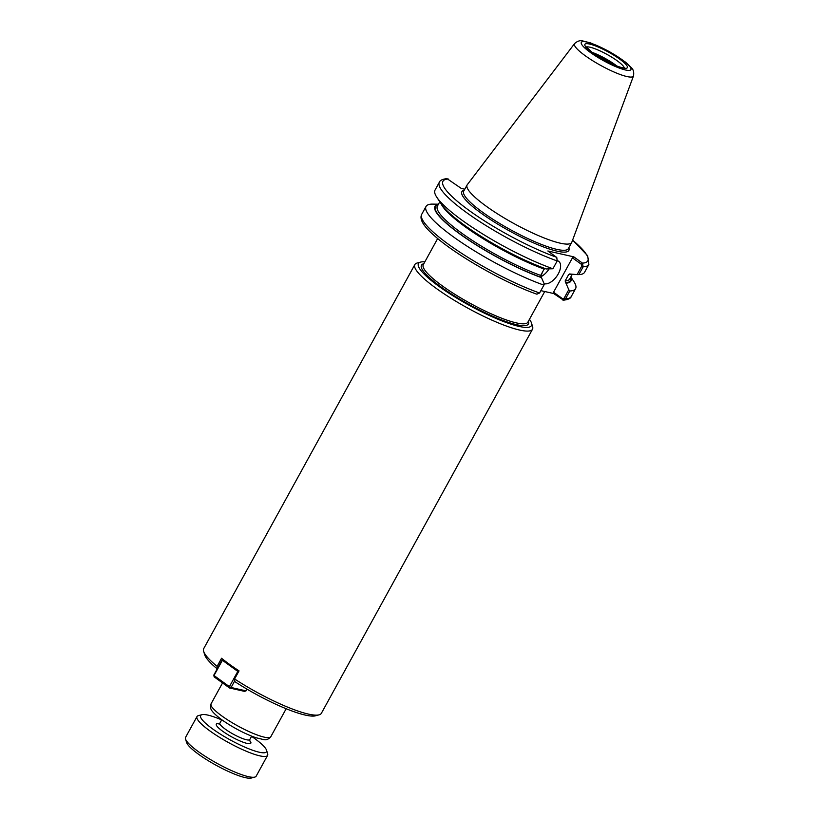 <?xml version="1.0" encoding="UTF-8"?>
<svg xmlns="http://www.w3.org/2000/svg" width="819" height="819" viewBox="0 0 819 819"><rect width="100%" height="100%" fill="white"/><g stroke="black" fill="none" stroke-linecap="round" stroke-linejoin="round"><path stroke-width="1.23" d="M529.453 319.328A64.445 12.152 -151.2 0 1 531.49 323.014L532.575 326.515A67.127 12.664 -151.2 0 1 532.504 329.248A67.127 12.664 -151.2 0 1 519.522 330.037A67.127 12.664 -151.2 0 1 450.993 298.28A67.127 12.664 -151.2 0 1 414.854 264.568A67.127 12.664 -151.2 0 1 417.117 263.032L420.649 262.08A64.445 12.152 -151.2 0 1 424.856 261.824M217.373 669L217.117 666.349A67.127 12.664 -151.2 0 1 203.634 651.361A67.127 12.664 -151.2 0 1 203.716 648.628L414.854 264.568M217.117 666.349L221.56 658.261A67.127 12.664 28.8 0 0 239.035 670.884L234.592 678.971L234.848 681.633A64.445 12.152 -151.2 0 0 315.561 715.796L319.093 714.833A67.127 12.664 -151.2 0 1 234.592 678.971M532.504 329.248L321.365 713.308A67.127 12.664 -151.2 0 1 319.093 714.833M217.219 668.877A64.445 12.152 -151.2 0 1 204.719 654.852L203.634 651.361M531.49 323.014A64.445 12.152 -151.2 0 1 518.959 326.392A64.445 12.152 -151.2 0 1 448.218 292.741A64.445 12.152 -151.2 0 1 420.649 262.08M572.635 240.049L587.684 255.784L588.871 264.476L584.582 272.287A85.319 16.093 -151.2 0 1 578.828 274.621L583.118 266.82L582.493 263.124L573.832 256.869L547.86 250.983L556.766 257.453L557.196 260.944L552.907 268.755A85.319 16.093 -151.2 0 1 436.722 197.113A85.319 16.093 -151.2 0 1 435.043 190.08L439.332 182.268A85.319 16.093 -151.2 0 0 475.982 219.123A85.319 16.093 -151.2 0 0 557.196 260.944M582.749 263.339L581.377 264.302L581.725 266.165L577.078 274.611L578.828 274.621M577.078 274.611L569.584 273.966M464.772 189.22L461.292 188.431L447 178.624C442.495 179.146 439.936 180.364 439.332 182.268M552.907 268.755L546.253 268.97A77.57 14.629 -151.2 0 1 441.246 204.054L436.722 197.113M540.868 290.643L553.675 293.54L563.574 300.174C568.212 299.58 570.761 298.362 571.252 296.529A85.319 16.093 -151.2 0 1 565.499 298.863L569.829 290.991L568.785 289.701L564.107 298.218L562.479 298.659L562.612 299.969L565.499 298.863L564.107 298.218M570.843 276.924L573.904 281.623A85.319 16.093 -151.2 0 1 575.583 288.657A85.319 16.093 -151.2 0 1 569.829 290.991M570.72 277.15A77.57 14.629 -151.2 0 1 565.97 283.179L568.785 289.701M438.36 204.392A77.57 14.629 -151.2 0 0 461.435 235.125A77.57 14.629 -151.2 0 0 541.482 277.631L544.307 284.152L543.898 285.125A85.319 16.093 -151.2 0 1 462.694 243.304A85.319 16.093 -151.2 0 1 426.044 206.449A85.319 16.093 -151.2 0 1 431.797 204.105L438.462 204.197M543.898 285.125L539.578 292.997L536.865 294.185C504.729 282.995 455.497 254.893 434.172 235.514C423.392 226.198 419.236 219.134 421.713 214.322A85.319 16.093 -151.2 0 0 458.364 251.177A85.319 16.093 -151.2 0 0 539.578 292.997M562.479 298.659L553.562 292.219L553.675 293.54M581.377 264.302L572.45 257.852L573.832 256.869M541.134 276.597A13.421 7.228 125.9 0 0 548.986 269.021M557.319 260.688A13.421 7.228 -54.1 0 1 558.66 261.322A13.421 7.228 -54.1 0 1 557.504 275.184A13.421 7.228 -54.1 0 1 544.451 283.763A13.421 7.228 -54.1 0 1 544.092 283.661M541.042 277.313A13.421 7.228 -54.1 0 1 542.782 271.57M543.939 269.471A13.421 7.228 -54.1 0 1 544.4 268.745M570.229 274.15L568.632 274.611L565.141 280.968L565.97 283.179M572.45 257.852L553.562 292.219M541.482 277.631L540.663 275.419L544.154 269.072L545.751 268.601M595.096 54.607A22.553 4.259 -151.2 0 1 613.196 64.558M591.768 52.232A21.888 4.126 -151.2 0 1 616.983 66.093M633.476 75.993L571.836 242.178A59.674 11.261 -151.2 0 1 571.713 242.465A59.674 11.261 -151.2 0 1 560.165 243.161A59.674 11.261 -151.2 0 1 499.242 214.936A59.674 11.261 -151.2 0 1 467.117 184.961A59.674 11.261 -151.2 0 1 467.291 184.695L574.569 43.612A33.62 6.347 -151.2 0 0 585.227 55.723A33.62 6.347 -151.2 0 0 626.904 76.546A33.62 6.347 -151.2 0 0 633.476 75.993C634.121 72.307 633.415 69.523 631.347 67.66L625.583 62.193L609.213 51.505L590.714 42.967L582.8 40.95C580.077 40.203 577.334 41.083 574.569 43.612M214.128 676.852L213.841 675.03L214.128 676.852L229.525 687.98L244.471 691.359L246.028 690.867L231.081 687.489L229.525 687.98L229.412 686.66L231.081 687.489L234.766 680.784M238.554 671.775L237.797 671.406L238.769 670.71M223.28 659.643L222.399 660.278L223.106 659.5M222.399 660.278L237.797 671.406L229.412 686.66L214.015 675.521L222.399 660.278M222.225 659.776L213.841 675.03M246.98 689.137L246.028 690.867M251.556 736.342A37.592 7.095 -151.2 0 1 266.554 750.245A37.592 7.095 -151.2 0 1 259.234 752.211A37.592 7.095 -151.2 0 1 217.977 732.585A37.592 7.095 -151.2 0 1 201.894 714.7A37.592 7.095 -151.2 0 1 221.673 719.911M185.524 739.004L186.609 742.505A37.592 7.095 28.8 0 0 209.899 761.701A37.592 7.095 28.8 0 0 245.26 777.63A37.592 7.095 28.8 0 0 251.269 778.05L254.801 777.098A40.274 7.596 -151.2 0 1 248.372 776.647A40.274 7.596 -151.2 0 1 210.483 759.571A40.274 7.596 -151.2 0 1 185.524 739.004A40.274 7.596 -151.2 0 1 185.565 737.366L197 716.574A40.274 7.596 28.8 0 0 218.683 736.803A40.274 7.596 28.8 0 0 259.797 755.855A40.274 7.596 28.8 0 0 267.588 755.374A40.274 7.596 28.8 0 0 267.639 753.736L266.554 750.245M267.588 755.374L256.163 776.177A40.274 7.596 -151.2 0 1 254.801 777.098M201.894 714.7L198.362 715.652A40.274 7.596 28.8 0 0 197 716.574M544.737 291.513L527.876 322.184A59.674 11.261 -151.2 0 1 516.339 322.891A59.674 11.261 -151.2 0 1 442.362 285.913A59.674 11.261 -151.2 0 1 423.29 264.691L437.674 238.524M528.398 321.243A61.026 11.507 -151.2 0 1 516.615 324.703A61.026 11.507 -151.2 0 1 440.98 286.906A61.026 11.507 -151.2 0 1 423.812 263.738M286.179 708.742L270.792 736.742A34.101 6.429 -151.2 0 1 264.199 737.141A34.101 6.429 -151.2 0 1 221.929 716.011A34.101 6.429 -151.2 0 1 211.026 703.879L222.543 682.933M588.871 264.476A85.319 16.093 -151.2 0 1 583.118 266.82L581.725 266.165M572.594 240.141A82.637 15.592 -151.2 0 1 582.493 263.124L581.111 264.107M568.826 247.707A61.026 11.507 -151.2 0 1 541.001 245.987A61.026 11.507 -151.2 0 1 481.408 213.37A61.026 11.507 -151.2 0 1 464.23 190.213M556.521 257.248A82.637 15.592 -151.2 0 1 469.369 210.647A82.637 15.592 -151.2 0 1 448.249 179.003M562.336 299.795L562.223 298.474M544.154 269.072A75.522 14.251 -151.2 0 1 441.267 204.095M570.495 274.345A75.522 14.251 -151.2 0 1 568.632 274.611M540.663 275.419A75.522 14.251 -151.2 0 1 469.277 238.411A75.522 14.251 -151.2 0 1 437.387 206.163L439.772 201.802M572.153 274.539L569.748 278.921A75.522 14.251 -151.2 0 1 565.141 280.968M540.98 277.272A76.863 14.496 -151.2 0 1 462.909 235.985A76.863 14.496 -151.2 0 1 438.052 204.955M570.403 277.713A76.863 14.496 -151.2 0 1 565.468 282.811M586.24 47.103A21.888 4.126 -151.2 0 1 590.059 47.226A21.888 4.126 -151.2 0 1 611.24 56.859A21.888 4.126 -151.2 0 1 624.283 68.018M622.665 67.957A24.232 4.576 -151.2 0 1 592.628 52.948A24.232 4.576 -151.2 0 1 589.567 44.042A24.232 4.576 -151.2 0 1 619.604 59.05A24.232 4.576 -151.2 0 1 622.665 67.957M625.45 69.973A28.307 5.344 -151.2 0 1 590.356 52.436A28.307 5.344 -151.2 0 1 586.783 42.035A28.307 5.344 -151.2 0 1 621.877 59.572A28.307 5.344 -151.2 0 1 625.45 69.973M571.713 242.465L568.304 248.659A59.674 11.261 -151.2 0 1 556.756 249.355A59.674 11.261 -151.2 0 1 482.79 212.387A59.674 11.261 -151.2 0 1 463.708 191.155L467.117 184.961M219.338 723.771A19.738 3.726 28.8 0 0 222.584 731.172A19.738 3.726 28.8 0 0 244.042 742.526A19.738 3.726 28.8 0 0 249.539 740.376M248.945 740.007L249.6 740.888L249.775 739.567A17.056 3.215 -151.2 0 1 240.571 737.735A17.056 3.215 -151.2 0 1 225.348 729.207A17.056 3.215 -151.2 0 1 219.891 723.136L221.754 719.747M270.792 736.742C268.601 739.291 266.216 740.243 263.616 739.588L255.61 737.643C244.154 733.486 232.883 727.528 221.806 719.788C212.275 712.653 211.067 709.786 210.678 708.251L211.026 703.879M575.583 288.657L571.252 296.529M426.044 206.449L421.713 214.322M624.18 68.561L624.805 67.977L622.358 67.752C613.656 65.418 603.838 60.514 592.895 53.061L585.984 46.632L585.831 47.482M219.973 724.078L218.878 723.996L219.891 723.136M249.775 739.567L251.648 736.179"/></g></svg>
